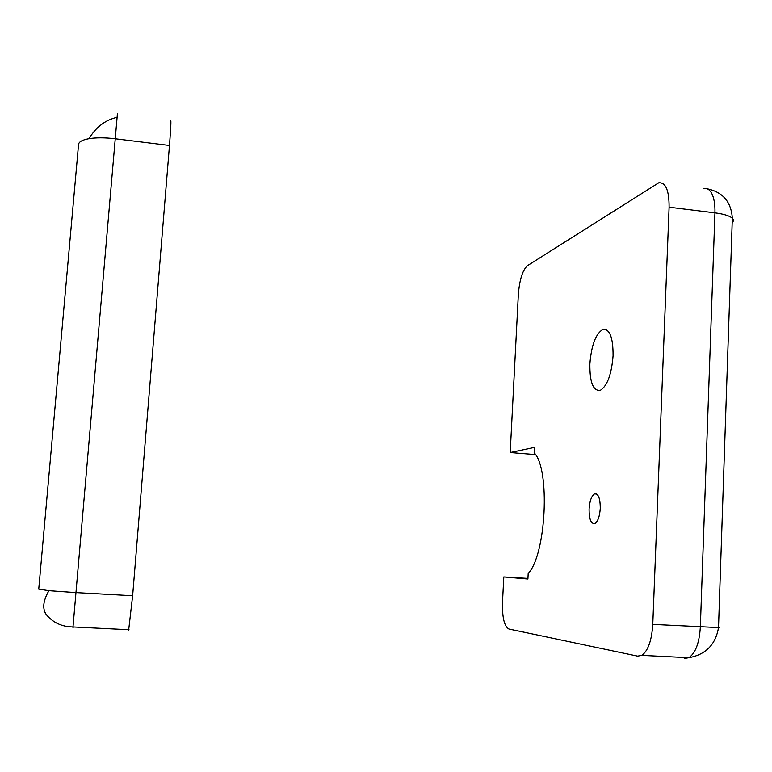 <?xml version="1.0" encoding="UTF-8"?>
<svg xmlns="http://www.w3.org/2000/svg" width="772" height="772" viewBox="0 0 772 772"><rect width="100%" height="100%" fill="white"/><g stroke="black" fill="none" stroke-linecap="round" stroke-linejoin="round"><path stroke-width="1.16" d="M600.269 508.352C600.23 498.201 598.31 493.376 594.527 493.887C591.497 495.904 589.683 500.97 589.094 509.076C589.094 519.228 591.024 524.063 594.874 523.561C597.875 521.544 599.67 516.478 600.269 508.352M613.074 355.728C613.132 337.47 609.726 328.708 602.864 329.432C595.685 333.851 591.362 345.383 589.866 364.008C589.702 382.323 593.157 391.115 600.249 390.391C607.274 386.01 611.549 374.449 613.074 355.728M718.529 626.989C720.093 627.298 720.083 627.491 718.51 627.578L652.774 624.384L669.102 207.185C669.15 190.346 665.705 182.211 658.757 182.781L527.401 265.693C522.548 270.2 519.527 279.831 518.34 294.595L510.205 452.546L534.427 447.393L534.156 452.826C550.349 468.498 546.267 554.836 528.183 573.461L527.913 579.01L503.807 576.925L527.942 578.402M652.774 624.384C651.732 640.509 648.075 650.835 641.822 655.36L637.595 656.123L508.922 629.026C504.28 626.439 502.147 617.465 502.504 602.112L503.807 576.925M510.205 452.546L535.459 454.592M732.184 222.645C733.747 221.188 733.796 219.721 732.329 218.244C729.636 215.813 723.846 214.008 714.94 212.85L700.339 627.009C699.336 643.008 695.485 653.247 688.788 657.705C705.762 654.627 715.673 644.581 718.51 627.578L732.329 218.244C731.238 201.955 722.91 192.141 707.345 188.812M132.639 595.723L75.733 592.587L48.916 590.686L38.745 589.132L78.522 144.789C78.561 141.961 82.054 139.915 89.002 138.661C96.239 137.503 104.895 137.522 114.98 138.719L169.473 145.454L132.639 595.723L128.586 630.772M170.544 120.615C171.249 119.129 170.892 127.409 169.473 145.454M684.243 658.448L688.788 657.705L641.822 655.36M669.102 207.185L714.94 212.85C715.171 204.088 713.975 197.381 711.35 192.72C709.236 189.256 706.669 187.847 703.639 188.493M48.916 590.686C42.923 601.06 42.161 609.156 46.619 614.975C53.297 622.821 62.088 626.806 72.993 626.941L73.002 628.003L73.243 626.951M117.402 113.851L72.993 626.941L129.03 629.74M116.919 117.354C105.291 119.978 95.979 127.081 89.002 138.661M594.527 493.887L596.708 494.051M606.618 329.818L602.864 329.432M46.156 614.396L43.985 611.202"/></g></svg>
